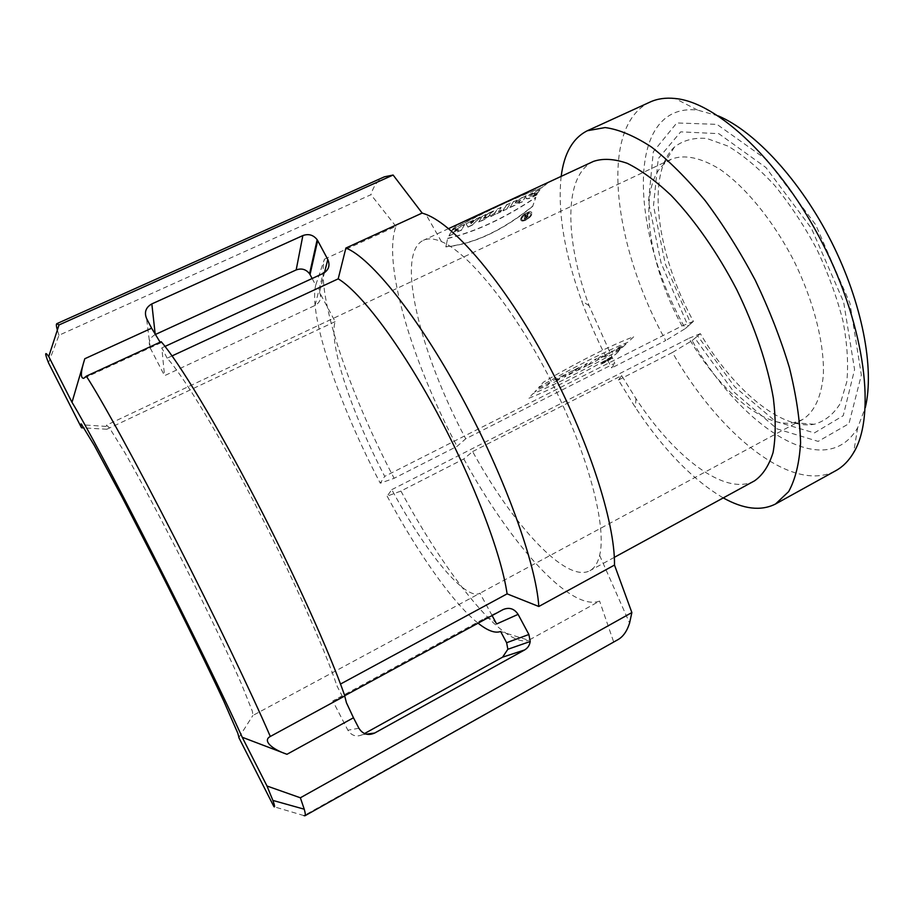 <?xml version="1.0" encoding="UTF-8"?>
<svg xmlns="http://www.w3.org/2000/svg" width="914" height="914" viewBox="0 0 914 914"><rect width="100%" height="100%" fill="white"/><g stroke="black" fill="none" stroke-linecap="round" stroke-linejoin="round"><path stroke-width="0.69" stroke-dasharray="4.57 3.43" d="M445.746 246.711C473.418 244.095 502.426 230.545 532.771 206.05L535.753 197.287C504.425 218.218 475.074 231.893 447.7 238.303L445.838 246.883L447.7 238.303M535.307 192.363L529.823 196.122C530.566 196.773 533.091 195.87 537.398 193.391L536.632 194.762C530.177 198.338 526.601 199.412 525.893 197.984C528.475 194.831 533.17 192.02 539.991 189.541L538.072 192.283L534.142 194.111L535.307 192.363L534.142 194.111M467.899 226.969L472.355 224.89L480.444 216.961L466.026 223.656L467.991 227.14L466.026 223.656M478.673 221.953L484.637 219.166L490.372 214.836L489.139 214.459L493.709 210.791L488.784 213.076L484.637 216.332L485.917 214.413L481.884 216.287L478.765 222.113L481.975 216.458L485.917 214.413M501.558 210.14L498.416 211.602L501.078 207.375L497.056 209.237L494.428 213.453L491.286 214.916L490.555 216.424L500.792 211.648L501.558 210.14L500.792 211.648M510.366 203.057L506.367 204.907L502.906 210.666L506.87 208.826L510.469 203.228L506.87 208.826M509.852 207.432L514.936 205.067L520.489 200.029L518.615 203.354L522.374 201.606L526.041 195.767L521.003 198.11L515.096 202.965L517.198 199.88L513.382 201.651L509.943 207.604L513.382 201.651M593.506 161.378C563.321 175.305 564.749 239.479 589.05 305.642L614.814 363.258L465.729 438.789L457.046 446.375L394.128 478.285L380.258 483.186L384.714 476.365C351.776 413.254 328.263 343.447 335.141 321.591L319.489 292.274L324.447 272.715M492.109 615.545L479.941 593.243C465.352 601.355 425.204 551.576 391.775 489.653L387.136 496.153L400.926 491.058L463.821 458.954L472.629 451.573C512.845 524.99 566.132 583.658 589.93 570.656C594.523 568.177 597.756 563.093 599.63 555.392C606.976 526.567 588.33 454.749 551.942 382.658C515.622 310.532 468.962 252.824 441.428 241.582C434.127 238.52 428.106 238.097 423.376 240.313C394.962 253.589 420.212 353.558 465.729 438.789M472.629 451.573L621.669 375.597L635.927 398.607C674.669 457.503 725.408 496.805 754.553 480.833M454.007 231.71L458.508 229.62L457.526 231.79L461.559 229.917L464.586 224.33L454.715 230.362L455.983 228.329L451.893 230.225L448.991 235.766L453.036 233.881L454.007 231.71L453.036 233.881M465.569 220.731L457.023 224.867L452.384 229.14C487.242 210.563 517.096 196.704 541.933 187.553L547.657 182.811L542.425 185.074M520.683 218.834L520.66 219.326C520.763 223.953 532.519 217.212 531.742 213.133C531.891 209.123 520.957 214.676 520.683 218.834M269.973 736.65L344.715 696M160.11 342.19L161.035 342.727L161.207 341.687M561.173 176.368C557.494 211.465 564.304 252.95 581.612 300.832C589.896 323.602 599.938 345.972 611.717 367.908L614.814 363.258M621.669 375.597L618.447 380.03L635.367 407.461C663.575 449.848 692.869 479.999 723.271 497.902M650.037 102.071C597.939 126.44 613.397 246.334 665.712 340.522L611.717 367.908M618.447 380.03L672.43 352.484C718.895 433.922 792.13 494.543 835.864 470.641M718.244 115.895L697.519 110.068C625.142 102.048 629.643 230.225 685.329 328.56L665.712 340.522M672.43 352.484L692.115 340.614C741.3 427.569 825.719 483.312 857.663 427.718L865.307 407.587M692.115 340.614L700.341 333.644C732.822 389.17 780.773 430.254 814.18 424.279C824.896 421.251 833.625 414.282 840.366 403.348L846.81 381.789C848.558 364.08 847.278 343.824 842.982 321.008C836.916 297.29 828.187 273.332 816.773 249.134C804.103 225.575 790.039 204.302 774.581 185.325C758.791 168.302 743.265 155.231 727.99 146.103L706.83 138.471C694.023 137.386 683.226 140.253 674.418 147.063C645.433 174.357 657.166 255.155 693.429 321.397L685.329 328.56M693.429 321.397L681.981 325.967L384.714 476.365M391.775 489.653L688.939 338.329C719.318 390.209 763.556 428.358 793.672 422.691L802.412 419.652C814.328 412.18 821.32 397.179 823.377 374.66C824.439 343.413 813.746 301.129 793.855 260.696C773.175 220.662 745.538 186.913 719.786 169.193C700.455 157.448 684.243 154.146 671.15 159.276L663.507 164.497C637.081 188.89 648.175 263.895 681.981 325.967M688.939 338.329L700.341 333.644M496.61 623.976C493.034 618.595 488.35 617.121 482.535 619.543L332.776 700.981L347.88 730.195C351.536 735.793 356.426 737.278 362.55 734.65L364.526 733.554M332.776 700.981L344.749 695.703M387.136 496.153C417.687 552.764 452.91 603.171 478.079 623.177M463.821 458.954C509.418 542.619 570.29 612.151 599.595 601.092L528.692 640.291L500.621 631.471M400.926 491.058C446.546 576.003 504.231 648.563 528.692 640.291M312.142 278.519L315.707 285.179L324.436 259.165C315.787 295.016 349.045 392.517 394.128 478.285M324.436 259.165L395.922 226.364C382.315 264.032 412.157 361.807 457.046 446.375M315.707 285.179C308.338 315.867 339.003 404.445 380.258 483.186M155.231 334.547C149.656 337.78 148.011 342.304 150.296 348.131L164.543 375.677L315.09 305.402C320.346 302.271 321.808 297.895 319.489 292.274M335.141 321.591L106.915 429.237L106.492 425.181L109.406 427.832L125.081 453.07C140.128 479.427 162.475 521.528 185.336 566.749C208.106 612.014 228.786 655.212 241.17 683.249L252.378 711.309L252.892 715.468L480.147 593.129M106.915 429.237L84.054 427.912M238.931 737.427L252.892 715.468M48.488 362.812L58.987 335.255L370.958 194.693C373.609 185.748 378.099 179.784 384.428 176.813M58.987 335.255L57.354 330.068M617.807 639.731L303.974 815.619L273.96 806.719M613.511 641.502L599.595 601.092M395.922 226.364L370.958 194.693M165.034 346.406L161.812 347.88L164.543 375.677M342.636 696.856L336.98 685.957L340.522 684.038M172.083 355.9L167.148 358.185C182.96 375.368 217.658 432.151 254.412 502.951C291.166 573.706 324.379 647.877 336.98 685.957M167.148 358.185L161.812 347.88M513.485 201.823L517.29 200.052L515.199 203.137L521.094 198.281L526.041 195.767M526.133 195.939L522.374 201.606M522.477 201.777L518.615 203.354M518.718 203.525L520.489 200.029M520.58 200.2L514.936 205.067M515.039 205.239L509.943 207.604M506.962 208.998L503.008 210.837L506.47 205.079L510.469 203.228M500.895 211.82L490.647 216.584L491.378 215.087L494.531 213.625L497.159 209.409L501.169 207.547L498.507 211.774L501.649 210.311M486.019 214.584L484.637 216.332M484.911 216.412L488.784 213.076M488.887 213.248L493.709 210.791M493.8 210.963L489.139 214.459M489.23 214.63L490.464 215.007L484.74 219.337L478.765 222.113M466.129 223.827L470.093 221.771M470.436 222.388L475.017 220.046M475.109 220.217L476.4 218.834M476.491 219.006L480.444 216.961M480.536 217.132L472.355 224.89M472.447 225.061L467.991 227.14M453.138 234.053L449.094 235.938L451.984 230.397L456.075 228.5L454.818 230.534L459.331 228.431L460.61 226.386L464.586 224.33M464.678 224.501L461.559 229.917M461.65 230.088L457.526 231.79M457.617 231.962L458.508 229.62M458.611 229.791L454.109 231.882M534.233 194.282L538.072 192.283M538.163 192.454L539.991 189.541M540.083 189.712C533.273 192.18 528.566 195.002 525.984 198.155C526.681 199.583 530.257 198.509 536.724 194.933L536.632 194.762M536.724 194.933L537.398 193.391M537.489 193.551C533.228 196.019 530.703 196.933 529.914 196.293C530.463 195.15 532.291 193.894 535.398 192.534M447.791 238.474C475.131 232.076 504.471 218.4 535.844 197.458L532.771 206.05M532.862 206.221C502.654 230.636 473.646 244.198 445.838 246.883M547.749 182.983L542.025 187.713C517.255 196.853 487.402 210.711 452.476 229.311L457.126 225.05L547.657 182.811M520.774 219.006C521.037 214.87 531.971 209.283 531.845 213.305C532.611 217.372 520.877 224.124 520.763 219.497L520.774 219.006M521.631 218.606C524.91 213.533 528.029 211.922 530.988 213.785C531.64 217.224 521.7 222.925 521.608 219.017L521.631 218.606M470.71 222.902L473.703 221.508L471.258 223.907L470.619 222.73L471.167 223.736L473.612 221.337L470.619 222.73M484.409 218.332L486.317 216.915L484.134 217.521L483.472 218.766L484.409 218.332L483.38 218.595L484.043 217.349L486.225 216.744L484.317 218.16M521.528 218.435L521.517 218.857C521.586 222.742 531.537 217.064 530.897 213.613C527.949 211.751 524.819 213.35 521.528 218.435M527.721 213.67L528.669 213.225L527.104 215.555L528.246 215.91L524.282 219.029L524.842 215.018L525.687 214.619L525.424 216.31L527.721 213.67L526.178 215.955M526.27 216.127L525.527 216.481L525.79 214.79L524.933 215.19L524.373 219.2L526.487 218.206L528.338 216.081L527.104 215.555M527.195 215.727L528.669 213.225M528.76 213.396L527.812 213.842M525.447 217.052L527.492 216.561L525.287 218.218L525.344 216.881L525.196 218.046L527.401 216.39L525.344 216.881M575.123 369.462L580.024 366.994L575.203 370.353C577.191 369.964 575.5 371.244 570.119 374.18L564.178 377.185L568.245 372.923L572.267 370.901L570.942 372.375L575.123 369.462M606.29 361.247L605.022 361.887L606.29 361.247M538.369 387.982L545.429 385.308L551.005 381.618L547.12 385.788L540.003 388.576L534.61 392.095L538.369 387.982M557.883 380.35L553.438 382.6L552.456 380.887L566.817 373.655L557.883 380.35M623.816 346.155L626.09 343.95C620.16 346.555 615.442 349.228 611.957 351.97C611.397 353.215 614.734 351.867 621.966 347.948L622.971 346.966C614.242 351.353 613.682 351.284 621.303 346.749L619.909 348.12L623.816 346.155M605.754 360.779L603.914 362.572L609.569 358.848L605.754 360.779M607.719 355.226L603.971 357.111L606.405 354.701L595.243 361.521L599.63 357.111L603.423 355.203L600.944 357.682L612.231 350.77L607.719 355.226M588.319 365.006L592.638 360.642L596.625 358.631L592.261 363.018L588.319 365.006M570.016 373.243L569.148 374.146L570.073 373.677C572.358 372.375 572.655 372.067 570.953 372.775L570.016 373.243M587.359 363.292L584.126 366.594L587.245 365.017L586.217 366.068L576.014 371.21L583.361 365.314L587.359 363.292M633.665 336.798L628.169 342.133C603.446 352.244 573.718 367.222 538.963 387.068L543.384 382.223C575.169 363.246 614.277 343.63 633.665 336.798M559.791 377.928L557.094 379.95L556.809 379.424L559.791 377.928M615.362 354.552L620.537 349.536C587.531 368.411 558.283 383.16 532.816 393.785L528.658 398.333C552.947 388.713 581.852 374.123 615.362 354.552M688.105 326.104L690.801 323.727L665.255 263.838L653.487 205.776L658.274 158.625L680.713 131.845L718.758 133.65L765.909 167.525L811.449 228.397L843.633 301.986L854.579 369.587L843.222 415.699L814.408 432.905L775.723 421.537L734.696 386.793L697.668 335.906L694.937 338.226L733.862 391.957L777.129 428.906L818.156 441.382L848.957 423.662L861.354 375.026L849.929 303.185L815.665 224.753L767.097 160.019L716.976 124.361L676.783 122.956L653.316 151.747L648.517 201.8L661.119 263.072L688.105 326.104M611.135 358.494C606.211 361.853 603.103 363.418 601.823 363.201C603.594 361.441 613.054 356.666 611.135 358.494M611.98 358.071C609.855 360.162 598.807 365.749 600.978 363.635C603.069 361.556 614.254 355.9 611.98 358.071M86.076 376.419L161.218 341.836M358.905 728.264L347.88 730.195M366.286 734.159L362.55 734.65M503.02 609.604L482.535 619.543M150.296 348.131L146.537 318.403M315.09 305.402L323.122 273.446M448.58 228.614L423.376 240.313M614.311 557.357L589.93 570.656M635.927 398.607L635.367 407.461M589.05 305.642L581.612 300.832M697.519 110.068L675.069 98.495M857.663 427.718L853.619 452.647M793.672 422.691L814.18 424.279M663.507 164.497L674.418 147.063M671.15 159.276L106.492 425.181M802.412 419.652L479.941 593.243M106.275 426.415L81.94 424.793M441.428 241.582L425.924 214.367M599.63 555.392L629.586 623.12M269.847 736.718L344.761 695.965M161.035 342.727L84.019 378.19M469.488 219.143L496.656 206.541M518.889 196.224L540.025 186.41"/><path stroke-width="1.37" d="M614.311 557.357L754.553 480.833C762.79 475.063 768.96 465.649 773.061 452.579C775.792 437.475 775.895 419.389 773.381 398.31C767.691 365.029 754.93 326.961 736.673 289.521C717.433 252.584 694.412 219.68 671.047 195.31C655.589 180.766 640.988 170.095 627.221 163.298C614.265 158.83 603.034 158.179 593.506 161.378L465.569 220.731M542.425 185.074L539.808 186.262M270.304 736.478L344.829 695.931C329.76 652.607 294.182 573.775 255.269 498.873C216.321 423.913 179.418 363.018 161.207 341.687L86.327 376.145C101.42 399.304 136.095 462.438 175.111 538.78C214.105 615.076 252.058 694.149 270.304 736.478L269.847 736.718C262.581 741.037 272.372 749.354 286.973 754.29L242.221 737.255C225.655 700.512 189.415 626.159 152.569 553.724C115.724 481.255 83.905 421.731 72 402.32L48.739 356.551C44.786 351.079 44.706 353.17 48.488 362.812L81.483 427.763L80.478 424.69L81.186 423.856L94.256 445.358L121.756 496.485L158.465 567.788C184.4 619.086 208.929 669.231 223.93 701.484L237.834 733.302L238.931 737.427M86.327 376.145L83.688 378.35C80.295 378.27 80.66 371.735 84.785 358.745L151.621 328.206L160.11 342.19M345.88 248.048L338.203 278.85C360.676 292.194 400.183 344.224 436.721 412.065C473.246 479.85 501.26 553.553 507.11 593.86L538.814 606.485C536.107 563.778 504.825 476.548 461.319 396.276C417.824 315.924 370.558 257.462 345.88 248.048L422.154 213.065L425.924 214.367C455.046 225.37 504.22 282.906 546.138 360.47C588.068 437.955 615.168 522.054 614.494 565.069L631.86 612.563L629.586 623.12C626.97 631.288 623.051 636.83 617.807 639.731L304.899 815.791L303.974 815.619M538.814 606.485L614.494 565.069M723.271 497.902C743.608 509.269 761.031 511.303 775.529 504.002L788.656 491.595C795.397 479.347 799.362 463.078 800.573 442.776C799.99 420.383 796.254 395.282 789.353 367.474C780.659 338.683 769.28 309.583 755.227 280.164C739.94 251.384 723.305 224.924 705.334 200.817C687.077 178.721 669.117 160.795 651.454 147.017C634.419 135.912 618.984 129.422 605.137 127.56L587.348 130.736C572.85 138.048 564.121 153.266 561.173 176.368M775.529 504.002L835.864 470.641C842.879 466.78 848.809 460.782 853.619 452.647C875.932 416.327 865.821 329.017 823.697 245.649C781.721 162.201 717.547 102.151 675.069 98.495C665.666 97.524 657.326 98.712 650.037 102.071L587.348 130.736M865.307 407.587C874.709 368.742 862.268 302.991 831.409 241.764C800.538 180.538 755.067 131.433 718.244 115.895M364.526 733.554L502.586 657.166L507.853 649.271L506.63 642.736L528.886 634.487L530.211 641.491C529.663 645.238 527.801 648.06 524.613 649.945L374.66 733.051C368.091 735.884 362.835 734.285 358.905 728.264L353.467 717.776L286.973 754.29M344.749 695.703L503.02 609.604C509.224 607.01 514.251 608.598 518.101 614.368L496.61 623.976L492.109 615.545M528.886 634.487L518.101 614.368M478.079 623.177C487.585 630.763 495.091 633.528 500.621 631.471L506.63 642.736M151.621 328.206L146.537 318.403C144.092 312.165 145.852 307.333 151.838 303.905L302.854 235.572C308.601 233.527 313.376 234.909 317.158 239.719L317.672 240.576L310.04 274.566L309.56 273.766C306.019 269.276 301.563 267.996 296.182 269.927L155.231 334.547L151.838 303.905M324.447 272.715L327.806 259.473L317.672 240.576M310.04 274.566L312.142 278.519M84.054 427.912L81.483 427.763M57.354 330.068C56.268 326.195 56.085 324.07 56.805 323.682L384.428 176.813L393.111 175.042L422.154 213.065M56.805 323.682L59.01 324.961L393.111 175.042M59.01 324.961L48.739 356.551M242.221 737.255L267.002 786.017L272.875 800.424C274.68 805.405 275.045 807.508 273.96 806.719L238.84 737.575M267.002 786.017L300.363 797.785L304.248 809.198C305.379 813.22 305.596 815.414 304.899 815.791M631.86 612.563L300.363 797.785M327.806 259.473C330.297 265.483 328.743 270.133 323.122 273.446L165.034 346.406M344.715 696L346.44 702.74L353.467 717.776M340.522 684.038L507.11 593.86M72 402.32L84.785 358.745M338.203 278.85L172.083 355.9M374.66 733.051L366.286 734.159M502.586 657.166L524.613 649.945M302.854 235.572L296.182 269.927M469.545 218.892L448.58 228.614M530.211 641.491L507.853 649.271M309.56 273.766L317.158 239.719M81.94 424.793L80.478 424.69M272.875 800.424L304.248 809.198M496.656 206.541L518.889 196.224"/></g></svg>
